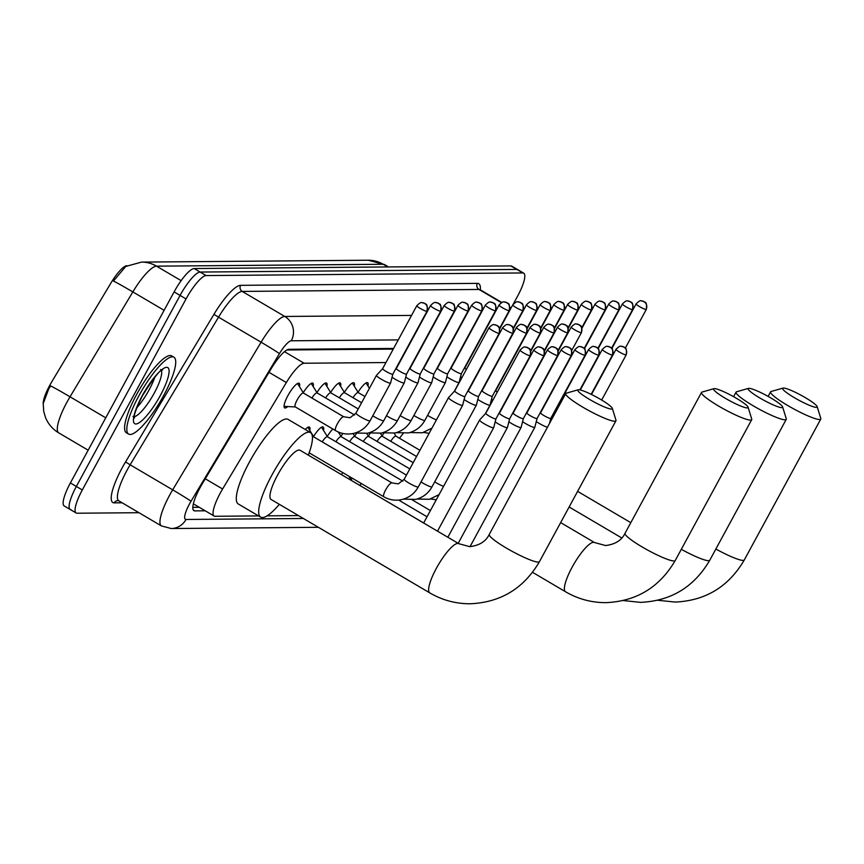 <?xml version="1.0" encoding="UTF-8"?>
<svg xmlns="http://www.w3.org/2000/svg" width="864" height="864" viewBox="0 0 864 864"><rect width="100%" height="100%" fill="white"/><g stroke="black" fill="none" stroke-linecap="round" stroke-linejoin="round"><path stroke-width="1.3" d="M358.074 392.234A14.278 3.434 -59.5 0 1 367.654 382.709A14.278 3.434 -59.5 0 1 367.999 386.089M344.369 392.342A14.278 3.434 -59.5 0 1 353.948 382.817A14.278 3.434 -59.5 0 1 354.294 386.197M330.664 392.461A14.278 3.434 -59.5 0 1 340.243 382.936A14.278 3.434 -59.5 0 1 340.589 386.316M316.958 392.569A14.278 3.434 -59.5 0 1 326.538 383.044A14.278 3.434 -59.5 0 1 326.884 386.424M303.253 392.688A14.278 3.434 -59.5 0 1 312.822 383.162A14.278 3.434 -59.5 0 1 313.178 386.543M287.766 406.544A14.278 3.434 -59.5 0 1 284.634 407.884A14.278 3.434 -59.5 0 1 287.917 395.604A14.278 3.434 -59.5 0 1 299.117 383.27A14.278 3.434 -59.5 0 1 299.473 386.651M382.093 435.942A14.278 3.434 -59.5 0 1 383.951 433.123M368.388 436.061A14.278 3.434 -59.5 0 1 370.246 433.242M354.683 436.169A14.278 3.434 -59.5 0 1 356.54 433.361M340.978 436.288A14.278 3.434 -59.5 0 1 342.835 433.469M327.272 436.396A14.278 3.434 -59.5 0 1 332.856 429.019M313.567 436.514A14.278 3.434 -59.5 0 1 323.136 426.989A14.278 3.434 -59.5 0 1 323.492 430.369M305.219 429.484A14.278 3.434 -59.5 0 1 309.431 427.097A14.278 3.434 -59.5 0 1 309.787 430.477M351.162 479.909A15.185 3.65 -59.5 0 1 352.264 478.192M341.302 474.541A15.185 3.65 -59.5 0 1 342.911 472.684M333.418 469.897A15.185 3.65 -59.5 0 1 333.914 470.027A15.185 3.65 -59.5 0 1 334.271 470.394M385.949 362.556L304.106 363.236A26.773 6.426 120.5 0 0 286.351 382.547L222.61 488.992A26.773 6.426 120.5 0 0 220.298 493.042A26.773 6.426 120.5 0 0 214.142 516.046A26.773 6.426 120.5 0 0 215.071 516.272L258.563 515.916M127.03 265.734L126.857 265.734A24.095 5.789 120.5 0 0 110.873 283.111L51.775 381.791A24.095 5.789 120.5 0 0 49.702 385.43A24.095 5.789 120.5 0 0 43.2 404.039M393.26 349.099L286.891 349.985M267.106 515.851L298.458 515.581M181.138 280.649L156.524 266.155A31.234 30.002 -90.5 0 0 141.512 262.105L368.226 260.226A31.234 30.002 89.5 0 1 383.238 264.276L156.524 266.155A35.694 8.575 120.5 0 0 132.84 291.913L70.027 396.803A31.234 0.95 -149.1 0 0 50.609 385.906L48.73 388.94L43.222 403.553L43.718 411.437L45.522 417.56C48.244 424.105 52.65 429.214 58.741 432.875L88.16 450.198M138.953 512.708L77.09 513.216A26.773 6.426 -59.5 0 1 76.162 512.989A26.773 6.426 -59.5 0 1 82.318 489.974L186.052 298.933A26.773 6.426 -59.5 0 1 206.129 275.573L522.796 272.948L516.823 269.428A26.773 6.426 -59.5 0 1 517.752 269.665A26.773 6.426 -59.5 0 0 516.823 269.428L200.156 272.052L516.823 269.428L510.851 265.918A26.773 6.426 -59.5 0 1 511.78 266.144L523.724 273.175A26.773 6.426 -59.5 0 1 517.568 296.179L513.227 304.171M186.052 298.933L180.079 295.412A26.773 6.426 -59.5 0 1 200.156 272.052A26.773 6.426 -59.5 0 0 180.079 295.412L76.345 486.464L180.079 295.412L174.107 291.902A26.773 6.426 -59.5 0 1 194.184 268.542L510.851 265.918M71.118 509.706A26.773 6.426 -59.5 0 1 70.189 509.468A26.773 6.426 -59.5 0 1 76.345 486.464A26.773 6.426 -59.5 0 0 70.189 509.468L64.217 505.958A26.773 6.426 -59.5 0 1 70.384 482.954L174.107 291.902M141.512 262.105L125.712 266.458L113.454 281.038A31.234 0.95 -149.1 0 1 132.84 291.913L164.117 310.316M393.617 348.44L288.997 349.304A26.773 6.426 120.5 0 0 271.242 368.615L202.381 483.613A26.773 6.426 120.5 0 0 200.07 487.663A26.773 6.426 120.5 0 0 193.914 510.667A26.773 6.426 120.5 0 0 194.843 510.894L205.232 510.808M522.796 272.948A26.773 6.426 -59.5 0 1 523.724 273.175M199.26 507.298L192.834 507.352M163.642 395.55A44.615 10.714 -59.5 0 1 128.639 434.095A44.615 10.714 -59.5 0 1 138.899 395.755A44.615 10.714 -59.5 0 1 173.902 357.199A44.615 10.714 -59.5 0 1 163.642 395.55M128.639 434.095L126.403 432.778A44.615 10.714 -59.5 0 1 136.663 394.438A44.615 10.714 -59.5 0 1 171.666 355.882L173.902 357.199M611.485 409.072A19.634 2.722 28.5 0 0 612.328 408.337A19.634 2.722 28.5 0 0 597.262 397.505A19.634 2.722 28.5 0 0 578.642 389.74A19.634 2.722 28.5 0 0 578.156 389.794A19.634 2.722 28.5 0 0 590.479 399.956A19.634 2.722 28.5 0 0 611.485 409.072M612.328 408.337L615.956 420.174A28.555 3.953 -151.5 0 1 615.935 420.79A28.555 3.953 -151.5 0 1 614.725 421.232A28.555 3.953 -151.5 0 1 585.9 408.953A28.555 3.953 -151.5 0 1 565.747 393.541A28.555 3.953 -151.5 0 1 566.255 393.196L578.156 389.794M429.786 592.888A28.555 6.858 120.5 0 1 436.352 568.339A28.555 6.858 120.5 0 1 457.758 543.424A28.555 6.858 120.5 0 1 458.752 543.672L300.056 450.263A28.555 6.858 120.5 0 0 277.657 474.93A28.555 6.858 120.5 0 0 271.091 499.468L429.786 592.888C442.314 600.188 455.803 603.817 470.243 603.774C500.764 602.413 523.832 588.384 539.449 561.665L615.935 420.79M279.353 504.338A49.075 11.794 -59.5 0 1 260.68 517.158A49.075 11.794 -59.5 0 1 271.966 474.973A49.075 11.794 -59.5 0 1 310.468 432.572A49.075 11.794 -59.5 0 1 308.318 455.123M260.68 517.158L238.28 503.971A49.075 11.794 -59.5 0 1 249.566 461.797A49.075 11.794 -59.5 0 1 288.068 419.386L310.468 432.572M747.252 407.938A19.634 2.722 28.5 0 0 748.094 407.214A19.634 2.722 28.5 0 0 733.028 396.382A19.634 2.722 28.5 0 0 714.409 388.606A19.634 2.722 28.5 0 0 713.934 388.67A19.634 2.722 28.5 0 0 726.257 398.822A19.634 2.722 28.5 0 0 747.252 407.938M748.094 407.214L751.723 419.051A28.555 3.953 -151.5 0 1 751.712 419.666A28.555 3.953 -151.5 0 1 750.503 420.098A28.555 3.953 -151.5 0 1 721.678 407.83A28.555 3.953 -151.5 0 1 701.525 392.418A28.555 3.953 -151.5 0 1 702.032 392.062L713.934 388.67M399.503 438.275A49.075 11.794 -59.5 0 1 403.11 433.588M781.79 407.657A19.634 2.722 28.5 0 0 782.633 406.933A19.634 2.722 28.5 0 0 767.567 396.09A19.634 2.722 28.5 0 0 748.948 388.325A19.634 2.722 28.5 0 0 748.472 388.379A19.634 2.722 28.5 0 0 760.795 398.542A19.634 2.722 28.5 0 0 781.79 407.657M782.633 406.933L786.262 418.759A28.555 3.953 -151.5 0 1 786.251 419.375A28.555 3.953 -151.5 0 1 785.041 419.818A28.555 3.953 -151.5 0 1 756.216 407.538A28.555 3.953 -151.5 0 1 736.063 392.126A28.555 3.953 -151.5 0 1 736.571 391.781L748.472 388.379M816.329 407.365A19.634 2.722 28.5 0 0 817.171 406.642A19.634 2.722 28.5 0 0 802.105 395.809A19.634 2.722 28.5 0 0 783.486 388.033A19.634 2.722 28.5 0 0 783 388.098A19.634 2.722 28.5 0 0 795.334 398.25A19.634 2.722 28.5 0 0 816.329 407.365M817.171 406.642L820.8 418.478A28.555 3.953 -151.5 0 1 820.778 419.094A28.555 3.953 -151.5 0 1 819.58 419.526A28.555 3.953 -151.5 0 1 790.754 407.257A28.555 3.953 -151.5 0 1 770.591 391.846A28.555 3.953 -151.5 0 1 771.109 391.489L783 388.098M493.355 427.81A8.035 1.112 28.5 0 0 493.69 427.691A8.035 1.112 28.5 0 0 493.7 427.648L495.947 418.846A5.8 0.799 28.5 0 1 495.947 418.856A5.8 0.799 28.5 0 1 495.698 418.943A5.8 0.799 28.5 0 1 489.24 416.102A5.8 0.799 28.5 0 1 485.752 413.327A5.8 0.799 28.5 0 1 485.762 413.294L479.596 419.99A8.035 1.112 28.5 0 0 479.574 420.023A8.035 1.112 28.5 0 0 484.402 423.878A8.035 1.112 28.5 0 0 493.355 427.81M495.18 421.87A8.035 1.112 28.5 0 0 498.107 423.76A8.035 1.112 28.5 0 0 507.06 427.702A8.035 1.112 28.5 0 0 507.395 427.572A8.035 1.112 28.5 0 0 507.406 427.54L509.663 418.727A5.8 0.799 28.5 0 1 509.652 418.748A5.8 0.799 28.5 0 1 509.404 418.835A5.8 0.799 28.5 0 1 502.945 415.994A5.8 0.799 28.5 0 1 499.457 413.208L498.377 414.374M499.478 413.186A5.8 0.799 28.5 0 0 499.457 413.208L533.779 349.996A5.8 0.799 28.5 0 0 537.872 353.117A5.8 0.799 28.5 0 0 543.726 355.612A5.8 0.799 28.5 0 0 543.974 355.525L509.652 418.748M508.885 421.762A8.035 1.112 28.5 0 0 511.812 423.652A8.035 1.112 28.5 0 0 520.765 427.583A8.035 1.112 28.5 0 0 521.1 427.464A8.035 1.112 28.5 0 0 521.111 427.421L523.368 418.619A5.8 0.799 28.5 0 0 523.368 418.608A5.8 0.799 28.5 0 1 523.109 418.716A5.8 0.799 28.5 0 1 516.65 415.876A5.8 0.799 28.5 0 1 513.162 413.1L512.093 414.256M513.184 413.068A5.8 0.799 28.5 0 0 513.162 413.1L547.484 349.877A5.8 0.799 28.5 0 0 551.578 353.009A5.8 0.799 28.5 0 0 557.431 355.504A5.8 0.799 28.5 0 0 557.68 355.417L523.357 418.63M522.59 421.643A8.035 1.112 28.5 0 0 525.517 423.533A8.035 1.112 28.5 0 0 534.47 427.464A8.035 1.112 28.5 0 0 534.805 427.345A8.035 1.112 28.5 0 0 534.816 427.313L537.073 418.5A5.8 0.799 28.5 0 0 537.073 418.489A5.8 0.799 28.5 0 1 536.814 418.608A5.8 0.799 28.5 0 1 530.356 415.757A5.8 0.799 28.5 0 1 526.867 412.981L525.798 414.148M526.889 412.96A5.8 0.799 28.5 0 0 526.867 412.981L561.19 349.769A5.8 0.799 28.5 0 0 565.283 352.89A5.8 0.799 28.5 0 0 571.136 355.385A5.8 0.799 28.5 0 0 571.385 355.298L537.062 418.511M536.296 421.535A8.035 1.112 28.5 0 0 539.233 423.425A8.035 1.112 28.5 0 0 547.452 427.248M539.503 414.029L540.583 412.852A5.8 0.799 28.5 0 0 540.572 412.862A5.8 0.799 28.5 0 0 544.061 415.649A5.8 0.799 28.5 0 0 550.519 418.489A5.8 0.799 28.5 0 0 550.768 418.403A5.8 0.799 28.5 0 0 550.778 418.381L549.461 423.544M553.208 413.91L554.288 412.744A5.8 0.799 28.5 0 0 554.278 412.754A5.8 0.799 28.5 0 0 554.872 413.564M361.282 483.505A8.035 1.933 120.5 0 0 359.932 485.471M462.283 405.432A8.035 1.112 28.5 0 0 462.618 405.313A8.035 1.112 28.5 0 0 462.64 405.27L464.886 396.468A5.8 0.799 28.5 0 0 464.886 396.457A5.8 0.799 28.5 0 1 464.638 396.565A5.8 0.799 28.5 0 1 458.168 393.725A5.8 0.799 28.5 0 1 454.68 390.949A5.8 0.799 28.5 0 1 454.702 390.917L448.535 397.613A8.035 1.112 28.5 0 0 448.502 397.645A8.035 1.112 28.5 0 0 453.341 401.501A8.035 1.112 28.5 0 0 462.283 405.432M313.902 437.054A8.035 1.933 120.5 0 0 313.729 436.882A8.035 1.933 120.5 0 0 312.444 437.249M464.108 399.492A8.035 1.112 28.5 0 0 467.046 401.382A8.035 1.112 28.5 0 0 475.988 405.324A8.035 1.112 28.5 0 0 476.323 405.194A8.035 1.112 28.5 0 0 476.345 405.162L478.591 396.349A5.8 0.799 28.5 0 0 478.591 396.338A5.8 0.799 28.5 0 1 478.343 396.457A5.8 0.799 28.5 0 1 471.884 393.617A5.8 0.799 28.5 0 1 468.385 390.83A5.8 0.799 28.5 0 1 468.407 390.809L467.316 391.997M327.607 436.936A8.035 1.933 120.5 0 0 327.434 436.763A8.035 1.933 120.5 0 0 322.207 441.871M477.814 399.384A8.035 1.112 28.5 0 0 480.751 401.274A8.035 1.112 28.5 0 0 489.694 405.205A8.035 1.112 28.5 0 0 490.039 405.086A8.035 1.112 28.5 0 0 490.05 405.043L492.296 396.241A5.8 0.799 28.5 0 1 492.286 396.252A5.8 0.799 28.5 0 1 492.048 396.338A5.8 0.799 28.5 0 1 485.59 393.498A5.8 0.799 28.5 0 1 482.101 390.722A5.8 0.799 28.5 0 1 482.112 390.69L481.021 391.878M341.312 436.828A8.035 1.933 120.5 0 0 341.14 436.644A8.035 1.933 120.5 0 0 335.912 441.752M503.42 405.086A8.035 1.112 28.5 0 0 503.744 404.968A8.035 1.112 28.5 0 0 503.755 404.935L499.003 413.694M491.519 399.265A8.035 1.112 28.5 0 0 492.88 400.194M530.366 327.294A5.8 0.799 28.5 0 0 530.129 327.391L495.806 390.604A5.8 0.799 28.5 0 0 495.806 390.604A5.8 0.799 28.5 0 0 497.275 392.094M355.028 436.709A8.035 1.933 120.5 0 0 354.845 436.536A8.035 1.933 120.5 0 0 349.618 441.644M517.126 404.978A8.035 1.112 28.5 0 0 517.45 404.86A8.035 1.112 28.5 0 0 517.46 404.816L517.676 403.952M368.734 436.601A8.035 1.933 120.5 0 0 368.55 436.417A8.035 1.933 120.5 0 0 363.323 441.526M530.831 404.86A8.035 1.112 28.5 0 0 531.155 404.741A8.035 1.112 28.5 0 0 531.166 404.708L526.414 413.467M382.439 436.482A8.035 1.933 120.5 0 0 382.255 436.309A8.035 1.933 120.5 0 0 377.039 441.418M544.536 404.752A8.035 1.112 28.5 0 0 544.86 404.633A8.035 1.112 28.5 0 0 544.871 404.59L545.098 403.726M396.144 436.374A8.035 1.933 120.5 0 0 395.971 436.19A8.035 1.933 120.5 0 0 390.744 441.299M297.119 399.989A8.035 1.933 120.5 0 0 295.272 406.89L335.578 430.618A8.035 1.933 120.5 0 1 337.424 423.716A8.035 1.933 120.5 0 1 343.3 416.718A8.035 1.933 120.5 0 1 343.721 416.772L303.415 393.044A8.035 1.933 120.5 0 0 297.119 399.989M417.064 305.608A5.8 0.799 28.5 0 0 416.826 305.694L382.622 368.68A5.8 0.799 28.5 0 0 382.622 368.68L376.477 375.343A8.035 1.112 28.5 0 0 376.445 375.376A8.035 1.112 28.5 0 0 381.283 379.231A8.035 1.112 28.5 0 0 390.226 383.162A8.035 1.112 28.5 0 0 390.56 383.044A8.035 1.112 28.5 0 0 390.582 383L370.073 420.779C366.466 427.248 361.055 431.438 353.851 433.361C347.339 434.797 341.248 433.89 335.578 430.618M382.622 368.68A5.8 0.799 28.5 0 0 386.111 371.455A5.8 0.799 28.5 0 0 392.58 374.296A5.8 0.799 28.5 0 0 392.818 374.209A5.8 0.799 28.5 0 0 392.828 374.188M392.051 377.222A8.035 1.112 28.5 0 0 394.988 379.112A8.035 1.112 28.5 0 0 403.931 383.054A8.035 1.112 28.5 0 0 404.266 382.925A8.035 1.112 28.5 0 0 404.287 382.892L406.534 374.08A5.8 0.799 28.5 0 1 406.523 374.101A5.8 0.799 28.5 0 1 406.285 374.188A5.8 0.799 28.5 0 1 399.816 371.336A5.8 0.799 28.5 0 1 396.328 368.561A5.8 0.799 28.5 0 1 396.349 368.539L395.258 369.727M317.293 393.109A8.035 1.933 120.5 0 0 317.12 392.936A8.035 1.933 120.5 0 0 311.893 398.045M405.756 377.114A8.035 1.112 28.5 0 0 408.694 379.004A8.035 1.112 28.5 0 0 417.636 382.936A8.035 1.112 28.5 0 0 417.971 382.817A8.035 1.112 28.5 0 0 417.992 382.774L420.239 373.972A5.8 0.799 28.5 0 1 420.228 373.982A5.8 0.799 28.5 0 1 419.99 374.069A5.8 0.799 28.5 0 1 413.532 371.228A5.8 0.799 28.5 0 1 410.033 368.442L408.964 369.608M410.054 368.42A5.8 0.799 28.5 0 0 410.033 368.442L444.236 305.467A5.8 0.799 28.5 0 0 448.33 308.588A5.8 0.799 28.5 0 0 454.183 311.083A5.8 0.799 28.5 0 0 454.432 310.997L420.228 373.982M330.998 392.99A8.035 1.933 120.5 0 0 330.826 392.818A8.035 1.933 120.5 0 0 325.598 397.926M419.461 376.996A8.035 1.112 28.5 0 0 422.399 378.886A8.035 1.112 28.5 0 0 431.341 382.817A8.035 1.112 28.5 0 0 431.687 382.698A8.035 1.112 28.5 0 0 431.698 382.666L433.944 373.853A5.8 0.799 28.5 0 0 433.944 373.842A5.8 0.799 28.5 0 1 433.696 373.961A5.8 0.799 28.5 0 1 427.237 371.11A5.8 0.799 28.5 0 1 423.749 368.334A5.8 0.799 28.5 0 0 423.749 368.334L422.669 369.49M344.714 392.882A8.035 1.933 120.5 0 0 344.531 392.71A8.035 1.933 120.5 0 0 339.304 397.807M433.166 376.888A8.035 1.112 28.5 0 0 436.104 378.767A8.035 1.112 28.5 0 0 445.046 382.709A8.035 1.112 28.5 0 0 445.392 382.59A8.035 1.112 28.5 0 0 445.403 382.547L447.649 373.745A5.8 0.799 28.5 0 0 447.649 373.723A5.8 0.799 28.5 0 1 447.401 373.842A5.8 0.799 28.5 0 1 440.942 371.002A5.8 0.799 28.5 0 1 437.454 368.215L436.374 369.382M437.465 368.194A5.8 0.799 28.5 0 0 437.454 368.215L471.647 305.24A5.8 0.799 28.5 0 0 475.74 308.362A5.8 0.799 28.5 0 0 481.594 310.856A5.8 0.799 28.5 0 0 481.842 310.77L447.649 373.756M358.42 392.764A8.035 1.933 120.5 0 0 358.236 392.591A8.035 1.933 120.5 0 0 353.009 397.699M446.882 376.769A8.035 1.112 28.5 0 0 449.809 378.659A8.035 1.112 28.5 0 0 458.752 382.59A8.035 1.112 28.5 0 0 459.097 382.471A8.035 1.112 28.5 0 0 459.108 382.439L461.354 373.626A5.8 0.799 28.5 0 0 461.365 373.615A5.8 0.799 28.5 0 1 461.106 373.734A5.8 0.799 28.5 0 1 454.648 370.883A5.8 0.799 28.5 0 1 451.159 368.107L450.079 369.263M451.17 368.086A5.8 0.799 28.5 0 0 451.159 368.107L485.352 305.122A5.8 0.799 28.5 0 0 489.445 308.254A5.8 0.799 28.5 0 0 495.299 310.748A5.8 0.799 28.5 0 0 495.547 310.662L461.354 373.637M472.478 382.482A8.035 1.112 28.5 0 0 472.802 382.363A8.035 1.112 28.5 0 0 472.813 382.32L473.04 381.456M460.588 376.661A8.035 1.112 28.5 0 0 461.938 377.579M463.784 369.155L464.864 367.978A5.8 0.799 28.5 0 0 464.864 367.988A5.8 0.799 28.5 0 0 466.333 369.49M486.184 382.363A8.035 1.112 28.5 0 0 486.508 382.244A8.035 1.112 28.5 0 0 486.518 382.212L486.745 381.348M499.889 382.255A8.035 1.112 28.5 0 0 500.213 382.126A8.035 1.112 28.5 0 0 500.224 382.093L495.342 391.09M205.265 478.786L222.61 488.992M269.006 372.341L286.351 382.547M284.483 351.68L304.106 363.236M105.743 417.82L70.027 396.803A35.694 8.575 120.5 0 0 66.949 402.192A35.694 8.575 120.5 0 0 58.741 432.875M368.226 260.226L384.48 264.578A35.694 8.575 120.5 0 0 383.238 264.276L387.752 266.933M70.384 482.954L82.318 489.974M194.184 268.542L206.129 275.573M193.255 509.965L194.843 510.894M398.25 339.898L291.265 340.783A17.842 4.288 120.5 0 0 279.428 353.657L191.02 501.282A17.842 4.288 120.5 0 0 189.475 503.982A17.842 4.288 120.5 0 0 185.998 519.469L303.404 518.497M185.998 519.469A17.842 17.15 -90.5 0 1 171.212 528.53L161.395 525.906A35.694 8.575 -59.5 0 1 169.603 495.234A35.694 8.575 -59.5 0 1 172.681 489.834L130.129 464.789A35.694 8.575 120.5 0 0 127.051 470.189A35.694 8.575 120.5 0 0 118.843 500.861L117.936 500.591A4.46 4.288 89.5 0 0 114.242 502.859A40.154 9.644 -59.5 0 1 122.083 468.007A40.154 9.644 -59.5 0 1 125.55 461.938L213.959 314.312A40.154 9.644 -59.5 0 1 240.602 285.336L477.36 283.37A40.154 9.644 -59.5 0 1 480.298 289.807M122.116 502.794L114.242 502.859M191.02 501.282A17.842 0.54 -149.1 0 0 172.681 489.834L261.09 342.209L218.538 317.164L130.129 464.789L125.55 461.938M279.428 353.657A17.842 0.54 -149.1 0 0 261.09 342.209A35.694 8.575 -59.5 0 1 284.774 316.462L242.222 291.416A35.694 8.575 120.5 0 0 218.538 317.164L213.959 314.312M510.937 308.264L509.954 307.681M501.422 302.659L478.98 289.451L242.222 291.416A4.46 4.288 89.5 0 1 240.602 285.336M501.811 302.476L480.222 289.764A35.694 8.575 120.5 0 0 478.98 289.451A4.46 4.288 89.5 0 1 477.36 283.37M291.265 340.783A17.842 17.15 -90.5 0 0 284.774 316.462L411.545 315.414M161.417 370.667A27.194 6.534 -59.5 0 1 154.332 392.947A27.194 6.534 -59.5 0 1 134.352 416.653M160.294 395.572A32.551 7.819 -59.5 0 1 135.886 423.986A32.551 7.819 -59.5 0 1 142.247 395.723A32.551 7.819 -59.5 0 1 166.655 367.319A32.551 7.819 -59.5 0 1 160.294 395.572M154.85 377.104A27.194 6.534 -59.5 0 1 149.105 389.88A27.194 6.534 -59.5 0 1 136.793 407.786M458.752 543.672L469.768 546.664C479.434 545.497 485.924 541.415 489.262 534.416A28.555 3.953 28.5 0 0 509.414 549.828A28.555 3.953 28.5 0 0 538.24 562.108A28.555 3.953 28.5 0 0 539.449 561.665M560.65 522.612L594.518 542.549A28.555 6.858 120.5 0 0 593.536 542.3A28.555 6.858 120.5 0 0 572.119 567.216A28.555 6.858 120.5 0 0 565.553 591.764C578.092 599.065 591.57 602.694 606.02 602.64C636.53 601.29 659.599 587.25 675.216 560.542L751.712 419.666M594.518 542.549L605.545 545.54C615.2 544.374 621.702 540.292 625.028 533.293A28.555 3.953 28.5 0 0 645.181 548.705A28.555 3.953 28.5 0 0 674.006 560.984A28.555 3.953 28.5 0 0 675.216 560.542M681.318 549.31A28.555 3.953 28.5 0 0 708.545 560.693A28.555 3.953 28.5 0 0 709.754 560.261L786.251 419.375M715.856 549.018A28.555 3.953 28.5 0 0 743.083 560.412A28.555 3.953 28.5 0 0 744.293 559.969L820.778 419.094M520.322 350.017A5.8 0.799 28.5 0 0 520.074 350.104A5.8 0.799 28.5 0 0 524.167 353.236A5.8 0.799 28.5 0 0 530.021 355.73A5.8 0.799 28.5 0 0 530.269 355.644L495.947 418.856M530.021 355.73A5.8 5.573 89.5 0 0 527.915 347.825A5.8 5.573 -90.5 0 0 525.128 347.069C524.362 346.486 522.677 347.501 520.074 350.104L485.752 413.327M534.028 349.898A5.8 0.799 28.5 0 0 533.779 349.996C536.382 347.382 538.067 346.378 538.834 346.961A5.8 5.573 -90.5 0 1 541.62 347.706A5.8 5.573 89.5 0 1 543.726 355.612M547.733 349.79A5.8 0.799 28.5 0 0 547.484 349.877C550.087 347.274 551.772 346.259 552.539 346.842A5.8 5.573 -90.5 0 1 555.325 347.598A5.8 5.573 89.5 0 1 557.431 355.504M561.438 349.672A5.8 0.799 28.5 0 0 561.19 349.769C563.792 347.155 565.477 346.151 566.244 346.734A5.8 5.573 -90.5 0 1 569.03 347.479A5.8 5.573 89.5 0 1 571.136 355.385M575.143 349.564A5.8 0.799 28.5 0 0 574.895 349.65A5.8 0.799 28.5 0 0 578.988 352.782A5.8 0.799 28.5 0 0 584.852 355.277A5.8 0.799 28.5 0 0 585.09 355.19L550.768 418.403M584.852 355.277A5.8 5.573 89.5 0 0 582.736 347.371A5.8 5.573 -90.5 0 0 579.949 346.615C579.182 346.032 577.508 347.047 574.895 349.65L540.572 412.862M588.848 349.445A5.8 0.799 28.5 0 0 588.6 349.542A5.8 0.799 28.5 0 0 592.693 352.663A5.8 0.799 28.5 0 0 598.558 355.158A5.8 0.799 28.5 0 0 598.795 355.072L579.895 389.891M598.558 355.158A5.8 5.573 89.5 0 0 596.441 347.252A5.8 5.573 -90.5 0 0 593.654 346.507C592.888 345.924 591.214 346.928 588.6 349.542L554.278 412.754M602.554 349.337A5.8 0.799 28.5 0 0 602.305 349.423A5.8 0.799 28.5 0 0 606.409 352.555A5.8 0.799 28.5 0 0 612.263 355.05A5.8 0.799 28.5 0 0 612.5 354.964L591.138 394.319M612.263 355.05A5.8 5.573 89.5 0 0 610.146 347.144A5.8 5.573 -90.5 0 0 607.36 346.388C606.593 345.805 604.919 346.82 602.305 349.423L580.295 389.977M616.259 349.218A5.8 0.799 28.5 0 0 616.021 349.315A5.8 0.799 28.5 0 0 620.114 352.436A5.8 0.799 28.5 0 0 625.968 354.931A5.8 0.799 28.5 0 0 626.206 354.845L601.668 400.054M625.968 354.931A5.8 5.573 89.5 0 0 623.851 347.026A5.8 5.573 -90.5 0 0 621.065 346.28C620.309 345.686 618.624 346.702 616.021 349.315L591.484 394.492M489.251 327.64A5.8 0.799 28.5 0 0 489.013 327.726A5.8 0.799 28.5 0 0 493.106 330.858A5.8 0.799 28.5 0 0 498.96 333.353A5.8 0.799 28.5 0 0 499.198 333.266L464.875 396.479M498.96 333.353A5.8 5.573 89.5 0 0 496.843 325.447A5.8 5.573 -90.5 0 0 494.057 324.691C493.301 324.108 491.616 325.123 489.013 327.726L454.68 390.949M313.729 436.882L391.954 482.922A8.035 1.933 120.5 0 0 391.532 482.868A8.035 1.933 120.5 0 0 385.657 489.866A8.035 1.933 120.5 0 0 383.81 496.768L309.161 452.822M404.406 479.153A8.035 1.112 28.5 0 0 404.19 479.272A8.035 1.112 28.5 0 0 409.86 483.602A8.035 1.112 28.5 0 0 417.971 487.058A8.035 1.112 28.5 0 0 418.09 487.048A8.035 1.112 28.5 0 0 418.306 486.929L462.618 405.313M502.956 327.521A5.8 0.799 28.5 0 0 502.718 327.618A5.8 0.799 28.5 0 0 506.812 330.739A5.8 0.799 28.5 0 0 512.665 333.234A5.8 0.799 28.5 0 0 512.903 333.148L478.58 396.371M512.665 333.234A5.8 5.573 89.5 0 0 510.548 325.328A5.8 5.573 -90.5 0 0 507.762 324.583C507.006 324 505.321 325.004 502.718 327.618L468.385 390.83M421.016 481.95A8.035 1.112 28.5 0 0 431.676 486.94A8.035 1.112 28.5 0 0 431.795 486.929A8.035 1.112 28.5 0 0 432.011 486.821L476.323 405.194M516.661 327.413A5.8 0.799 28.5 0 0 516.424 327.499A5.8 0.799 28.5 0 0 520.517 330.631A5.8 0.799 28.5 0 0 526.37 333.126A5.8 0.799 28.5 0 0 526.619 333.04L492.286 396.252M526.37 333.126A5.8 5.573 89.5 0 0 524.254 325.22A5.8 5.573 -90.5 0 0 521.467 324.464C520.711 323.881 519.026 324.896 516.424 327.499L482.101 390.722M434.722 481.831A8.035 1.112 28.5 0 0 443.545 486.378M540.076 333.007A5.8 5.573 89.5 0 0 537.959 325.102A5.8 5.573 -90.5 0 0 535.172 324.356C534.416 323.773 532.732 324.778 530.129 327.391A5.8 0.799 28.5 0 0 534.222 330.512A5.8 0.799 28.5 0 0 540.076 333.007A5.8 0.799 28.5 0 0 540.324 332.921L530.604 350.827M544.072 327.186A5.8 0.799 28.5 0 0 543.834 327.272A5.8 0.799 28.5 0 0 547.927 330.404A5.8 0.799 28.5 0 0 553.781 332.899A5.8 0.799 28.5 0 0 554.029 332.813L544.309 350.708M553.781 332.899A5.8 5.573 89.5 0 0 551.675 324.994A5.8 5.573 -90.5 0 0 548.878 324.238C548.122 323.654 546.437 324.67 543.834 327.272L530.766 351.335M557.788 327.067A5.8 0.799 28.5 0 0 557.539 327.164A5.8 0.799 28.5 0 0 561.632 330.286A5.8 0.799 28.5 0 0 567.486 332.78A5.8 0.799 28.5 0 0 567.734 332.694L558.014 350.6M567.486 332.78A5.8 5.573 89.5 0 0 565.38 324.875A5.8 5.573 -90.5 0 0 562.583 324.13C561.827 323.546 560.142 324.551 557.539 327.164L544.471 351.227M571.493 326.959A5.8 0.799 28.5 0 0 571.244 327.046A5.8 0.799 28.5 0 0 575.338 330.178A5.8 0.799 28.5 0 0 581.191 332.672A5.8 0.799 28.5 0 0 581.44 332.586L571.72 350.482M581.191 332.672A5.8 5.573 89.5 0 0 579.085 324.767A5.8 5.573 -90.5 0 0 576.288 324.011C575.532 323.428 573.847 324.443 571.244 327.046L558.176 351.108M426.773 311.31A5.8 5.573 89.5 0 0 424.667 303.415A5.8 5.573 -90.5 0 0 421.87 302.659C421.114 302.076 419.429 303.08 416.826 305.694A5.8 0.799 28.5 0 0 420.919 308.826A5.8 0.799 28.5 0 0 426.773 311.31A5.8 0.799 28.5 0 0 427.021 311.224L392.818 374.209M356.173 413.003A8.035 1.112 28.5 0 0 355.957 413.122A8.035 1.112 28.5 0 0 361.627 417.452A8.035 1.112 28.5 0 0 369.727 420.908A8.035 1.112 28.5 0 0 369.857 420.898A8.035 1.112 28.5 0 0 370.073 420.779M430.78 305.489A5.8 0.799 28.5 0 0 430.531 305.575A5.8 0.799 28.5 0 0 434.624 308.707A5.8 0.799 28.5 0 0 440.478 311.202A5.8 0.799 28.5 0 0 440.726 311.116L406.523 374.101M440.478 311.202A5.8 5.573 89.5 0 0 438.372 303.296A5.8 5.573 -90.5 0 0 435.575 302.54C434.819 301.957 433.134 302.972 430.531 305.575L396.328 368.561M372.773 415.8A8.035 1.112 28.5 0 0 383.432 420.79A8.035 1.112 28.5 0 0 383.562 420.779A8.035 1.112 28.5 0 0 383.778 420.671L404.266 382.925M444.485 305.37A5.8 0.799 28.5 0 0 444.236 305.467C446.839 302.854 448.524 301.849 449.28 302.432A5.8 5.573 -90.5 0 1 452.077 303.188A5.8 5.573 89.5 0 1 454.183 311.083M386.489 415.681A8.035 1.112 28.5 0 0 397.148 420.682A8.035 1.112 28.5 0 0 397.267 420.671A8.035 1.112 28.5 0 0 397.483 420.552L417.971 382.817M458.19 305.262A5.8 0.799 28.5 0 0 457.942 305.348A5.8 0.799 28.5 0 0 462.035 308.48A5.8 0.799 28.5 0 0 467.888 310.975A5.8 0.799 28.5 0 0 468.137 310.889L433.933 373.864M467.888 310.975A5.8 5.573 89.5 0 0 465.782 303.07A5.8 5.573 -90.5 0 0 462.985 302.314C462.229 301.73 460.544 302.746 457.942 305.348L423.749 368.334M400.194 415.573A8.035 1.112 28.5 0 0 410.854 420.563A8.035 1.112 28.5 0 0 410.972 420.552A8.035 1.112 28.5 0 0 411.188 420.444L431.687 382.698M471.895 305.143A5.8 0.799 28.5 0 0 471.647 305.24C474.25 302.627 475.934 301.622 476.701 302.206A5.8 5.573 -90.5 0 1 479.488 302.951A5.8 5.573 89.5 0 1 481.594 310.856M413.899 415.454A8.035 1.112 28.5 0 0 424.559 420.455A8.035 1.112 28.5 0 0 424.678 420.444A8.035 1.112 28.5 0 0 424.894 420.325L445.392 382.59M485.6 305.035A5.8 0.799 28.5 0 0 485.352 305.122C487.955 302.519 489.64 301.504 490.406 302.087A5.8 5.573 -90.5 0 1 493.193 302.843A5.8 5.573 89.5 0 1 495.299 310.748M427.604 415.346A8.035 1.112 28.5 0 0 436.428 419.882M499.306 304.916A5.8 0.799 28.5 0 0 499.057 305.014A5.8 0.799 28.5 0 0 503.15 308.135A5.8 0.799 28.5 0 0 509.004 310.63A5.8 0.799 28.5 0 0 509.252 310.543L499.532 328.45M509.004 310.63A5.8 5.573 89.5 0 0 506.898 302.724A5.8 5.573 -90.5 0 0 504.112 301.979C503.345 301.396 501.66 302.4 499.057 305.014L464.864 367.988M513.011 304.808A5.8 0.799 28.5 0 0 512.762 304.895A5.8 0.799 28.5 0 0 516.856 308.027A5.8 0.799 28.5 0 0 522.709 310.522A5.8 0.799 28.5 0 0 522.958 310.435L513.238 328.331M522.709 310.522A5.8 5.573 89.5 0 0 520.603 302.616A5.8 5.573 -90.5 0 0 517.817 301.86C517.05 301.277 515.365 302.292 512.762 304.895L499.694 328.957M526.716 304.69A5.8 0.799 28.5 0 0 526.468 304.787A5.8 0.799 28.5 0 0 530.561 307.908A5.8 0.799 28.5 0 0 536.425 310.403A5.8 0.799 28.5 0 0 536.663 310.316L526.943 328.223M536.425 310.403A5.8 5.573 89.5 0 0 534.308 302.497A5.8 5.573 -90.5 0 0 531.522 301.752C530.755 301.158 529.07 302.173 526.468 304.787L513.4 328.849M540.421 304.582A5.8 0.799 28.5 0 0 540.173 304.668A5.8 0.799 28.5 0 0 544.266 307.8A5.8 0.799 28.5 0 0 550.13 310.295A5.8 0.799 28.5 0 0 550.368 310.208L540.648 328.104M550.13 310.295A5.8 5.573 89.5 0 0 548.014 302.389A5.8 5.573 -90.5 0 0 545.227 301.633C544.46 301.05 542.786 302.065 540.173 304.668L527.116 328.73M554.126 304.463A5.8 0.799 28.5 0 0 553.878 304.549A5.8 0.799 28.5 0 0 557.982 307.681A5.8 0.799 28.5 0 0 563.836 310.176A5.8 0.799 28.5 0 0 564.073 310.09L554.353 327.996M563.836 310.176A5.8 5.573 89.5 0 0 561.719 302.27A5.8 5.573 -90.5 0 0 558.932 301.525C558.166 300.931 556.492 301.946 553.878 304.549L540.821 328.622M567.832 304.355A5.8 0.799 28.5 0 0 567.594 304.441A5.8 0.799 28.5 0 0 571.687 307.573A5.8 0.799 28.5 0 0 577.541 310.068A5.8 0.799 28.5 0 0 577.778 309.971L568.058 327.877M577.541 310.068A5.8 5.573 89.5 0 0 575.424 302.162A5.8 5.573 -90.5 0 0 572.638 301.406C571.882 300.823 570.197 301.838 567.594 304.441L554.526 328.504M581.537 304.236A5.8 0.799 28.5 0 0 581.299 304.322A5.8 0.799 28.5 0 0 585.392 307.454A5.8 0.799 28.5 0 0 591.246 309.949A5.8 0.799 28.5 0 0 591.484 309.863L581.764 327.769M591.246 309.949A5.8 5.573 89.5 0 0 589.129 302.044A5.8 5.573 -90.5 0 0 586.343 301.298C585.587 300.704 583.902 301.72 581.299 304.322L568.231 328.396M595.242 304.128A5.8 0.799 28.5 0 0 595.004 304.214A5.8 0.799 28.5 0 0 599.098 307.346A5.8 0.799 28.5 0 0 604.951 309.841A5.8 0.799 28.5 0 0 605.2 309.744L584.194 348.419M604.951 309.841A5.8 5.573 89.5 0 0 602.834 301.936A5.8 5.573 -90.5 0 0 600.048 301.18C599.292 300.596 597.607 301.601 595.004 304.214L581.936 328.277M608.947 304.009A5.8 0.799 28.5 0 0 608.71 304.096A5.8 0.799 28.5 0 0 612.803 307.228A5.8 0.799 28.5 0 0 618.656 309.722A5.8 0.799 28.5 0 0 618.905 309.636L597.899 348.311M618.656 309.722A5.8 5.573 89.5 0 0 616.54 301.817A5.8 5.573 -90.5 0 0 613.753 301.072C612.997 300.478 611.312 301.493 608.71 304.096L584.474 348.732M622.652 303.901A5.8 0.799 28.5 0 0 622.415 303.988A5.8 0.799 28.5 0 0 626.508 307.12A5.8 0.799 28.5 0 0 632.362 309.614A5.8 0.799 28.5 0 0 632.61 309.517L611.604 348.192M632.362 309.614A5.8 5.573 89.5 0 0 630.245 301.709A5.8 5.573 -90.5 0 0 627.458 300.953C626.702 300.37 625.018 301.374 622.415 303.988L598.18 348.613M636.368 303.782A5.8 0.799 28.5 0 0 636.12 303.869A5.8 0.799 28.5 0 0 640.213 307.001A5.8 0.799 28.5 0 0 646.067 309.496A5.8 0.799 28.5 0 0 646.315 309.409L625.32 348.084M646.067 309.496A5.8 5.573 89.5 0 0 643.961 301.59A5.8 5.573 -90.5 0 0 641.164 300.845C640.408 300.251 638.723 301.266 636.12 303.869L611.885 348.505M193.363 503.82L214.142 516.046M384.48 264.578L388.465 266.933M76.162 512.989L70.189 509.468M161.395 525.906L118.843 500.861M511.11 307.94L509.933 307.249M480.222 289.764L479.606 289.516M171.212 528.53L318.373 527.31M132.991 416.448L134.341 418.025C135.745 416.772 129.967 421.405 142.474 395.647C153.868 377.633 160.574 369.079 162.626 369.997L160.585 369.576M489.262 534.416L565.747 393.541M532.548 572.324L565.553 591.764M625.028 533.293L701.525 392.418M623.268 600.566L640.559 602.359C671.069 600.998 694.138 586.969 709.754 560.261M733.579 396.684L736.063 392.126M569.138 506.984L621.756 537.959M657.806 600.275L675.097 602.068C705.607 600.718 728.676 586.678 744.293 559.969M768.118 396.403L770.591 391.846M577.616 491.368L630.806 522.666M437.508 531.166L493.69 427.691M423.652 523.012L479.574 420.023M530.269 355.644C531.328 346.054 527.969 349.218 527.828 347.717L525.128 347.069M447.844 537.257L507.395 427.572M543.974 355.525C545.033 345.946 541.674 349.099 541.544 347.609L538.834 346.961M458.179 543.337L521.1 427.464M557.68 355.417C558.738 345.827 555.379 348.991 555.25 347.49L552.539 346.842M470.027 546.664L534.805 427.345M571.385 355.298C572.443 345.719 569.084 348.872 568.955 347.382L566.244 346.734M585.09 355.19C586.148 345.6 582.79 348.764 582.66 347.263L579.949 346.615M351.562 480.535L348.818 476.172M351.454 480.481L423.673 522.979M598.795 355.072C599.864 345.492 596.495 348.646 596.365 347.155L593.654 346.507M398.66 500.083L427.032 516.78M612.5 354.964C613.57 345.373 610.2 348.538 610.07 347.036L607.36 346.388M412.366 499.964L430.402 510.581M626.206 354.845C627.275 345.265 623.905 348.419 623.776 346.928L621.065 346.28M391.954 482.922L398.315 483.894L404.19 479.272L448.502 397.645M418.306 486.929C414.698 493.387 409.288 497.588 402.084 499.5C395.572 500.947 389.48 500.04 383.81 496.768M313.837 436.936L307.811 427.334M499.198 333.266C500.267 323.676 496.897 326.84 496.768 325.339L494.057 324.691M432.011 486.821C428.404 493.279 423.004 497.47 415.789 499.392L403.38 499.154M327.542 436.828L321.516 427.226M327.434 436.763L402.851 481.162M512.903 333.148C513.972 323.568 510.602 326.722 510.473 325.231L507.762 324.583M439.085 494.608L429.494 499.273L417.085 499.046M485.298 413.813L490.039 405.086M341.248 436.709L338.288 432M341.14 436.644L406.458 475.092M526.619 333.04C527.677 323.449 524.308 326.614 524.178 325.112L521.467 324.464M436.244 499.824L430.79 498.928M495.806 390.593L494.726 391.759M354.953 436.601L353.03 433.534M354.845 436.536L409.828 468.893M503.971 404.071L503.755 404.935M540.324 332.921C541.382 323.341 538.013 326.495 537.883 325.004L535.172 324.356M512.708 413.586L517.45 404.86M368.658 436.482L366.736 433.426M368.55 436.417L413.186 462.694M554.029 332.813C555.088 323.222 551.729 326.387 551.588 324.886L548.878 324.238M382.363 436.374L380.452 433.307M382.255 436.309L416.556 456.494M531.382 403.844L531.166 404.708M567.734 332.694C568.793 323.114 565.434 326.268 565.294 324.778L562.583 324.13M540.119 413.359L544.86 404.633M396.068 436.255L394.157 433.199M395.971 436.19L419.926 450.295M581.44 332.586C582.498 322.996 579.139 326.16 578.999 324.659L576.288 324.011M295.369 406.955L284.062 406.35M343.721 416.772L350.082 417.744L355.957 413.122L376.445 375.376M303.523 393.109L297.497 383.508M392.828 374.198L390.582 383M427.021 311.224C428.08 301.644 424.721 304.798 424.58 303.307L421.87 302.659M383.778 420.671C380.171 427.129 374.76 431.32 367.556 433.242L355.147 433.004M317.228 392.99L311.202 383.389M317.12 392.936L354.618 415.012M440.726 311.116C441.785 301.525 438.426 304.69 438.286 303.188L435.575 302.54M397.483 420.552C393.876 427.021 388.476 431.212 381.262 433.123L368.852 432.896M330.934 392.882L324.918 383.281M330.826 392.818L358.225 408.942M454.432 310.997C455.49 301.417 452.131 304.571 451.991 303.08L449.28 302.432M411.188 420.444C407.581 426.902 402.181 431.093 394.967 433.015L382.558 432.778M344.639 392.764L338.623 383.162M344.531 392.71L361.584 402.743M468.137 310.889C469.195 301.298 465.836 304.463 465.696 302.962L462.985 302.314M424.894 420.325C421.286 426.794 415.886 430.985 408.672 432.896L396.263 432.67M358.344 392.656L352.328 383.054M358.236 392.591L364.954 396.544M481.842 310.77C482.9 301.19 479.542 304.344 479.401 302.854L476.701 302.206M431.968 428.112L422.377 432.788L409.968 432.551M454.226 391.435L459.097 382.471M369.414 388.336L366.034 382.936M495.547 310.662C496.606 301.072 493.247 304.236 493.117 302.735L490.406 302.087M429.138 433.328L423.673 432.443M467.932 391.316L472.802 382.363M509.252 310.543C510.311 300.964 506.952 304.117 506.822 302.627L504.112 301.979M481.637 391.208L486.508 382.244M522.958 310.435C524.016 300.845 520.657 304.009 520.528 302.508L517.817 301.86M500.45 381.229L500.224 382.093M536.663 310.316C537.721 300.737 534.362 303.89 534.233 302.4L531.522 301.752M550.368 310.208C551.437 300.618 548.068 303.782 547.938 302.281L545.227 301.633M564.073 310.09C565.142 300.499 561.773 303.664 561.643 302.173L558.932 301.525M577.778 309.971C578.848 300.391 575.478 303.556 575.348 302.054L572.638 301.406M591.484 309.863C592.553 300.272 589.183 303.437 589.054 301.946L586.343 301.298M605.2 309.744C606.258 300.164 602.888 303.329 602.759 301.828L600.048 301.18M618.905 309.636C619.963 300.046 616.594 303.21 616.464 301.72L613.753 301.072M632.61 309.517C633.668 299.938 630.31 303.102 630.169 301.601L627.458 300.953M646.315 309.409C647.374 299.819 644.015 302.983 643.874 301.482L641.164 300.845"/></g></svg>

